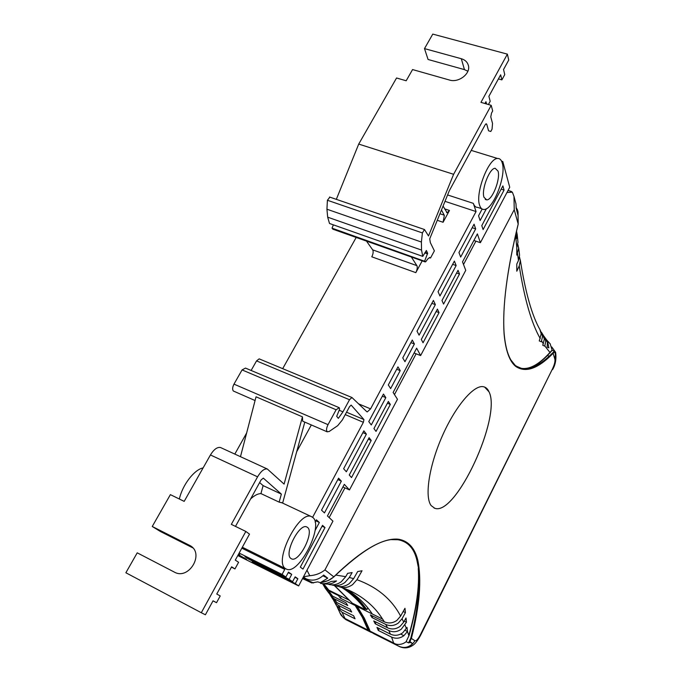 <?xml version="1.0" encoding="UTF-8"?>
<svg xmlns="http://www.w3.org/2000/svg" width="682" height="682" viewBox="0 0 682 682"><rect width="100%" height="100%" fill="white"/><g stroke="black" fill="none" stroke-linecap="round" stroke-linejoin="round"><path stroke-width="1.02" d="M489.054 391.877C501.85 416.847 455.866 516.419 434.784 508.278L431.16 505.601C424.46 497.016 428.978 466.249 442.141 436.378C455.218 406.463 473.606 384.887 483.206 386.677C485.78 387.103 487.732 388.834 489.054 391.877M484.604 387.044L489.037 391.869C501.833 416.838 455.849 516.41 434.766 508.269L434.025 507.996M521.508 368.715L522.335 368.621M506.564 348.954C508.721 356.942 511.696 362.483 515.481 365.578L519.462 367.913C527.476 370.249 536.743 366.055 547.245 355.331L549.138 356.311L554.457 351.136L552.215 350.309L547.399 355.552M547.237 355.365L552.105 350.096L550.169 343.805L548.737 342.313M545.191 337.965L547.382 342.398L547.143 347.104L548.882 347.837L547.416 340.812L546.214 339.363M542.522 334.027L544.321 339.159L542.761 345.28L544.765 346.115L545.736 341.298L544.441 336.917L543.384 335.467M551.764 346.968L555.566 352.244L555.787 355.987L554.756 351.733L549.283 357.061C535.916 369.439 524.714 372.551 515.686 366.387C509.454 361.332 505.584 350.446 504.075 333.745C502.31 306.371 507.007 269.833 518.158 224.148L518.013 211.522L517.962 215.043L516.206 208.479L515.984 203.892L513.989 196.433L514.228 209.698L324.947 569.879L333.788 576.836L333.447 577.143M554.756 351.733L554.457 351.136M553.025 352.986L554.918 359.329L555.617 352.441M517.169 234.344L517.979 242.221L516.768 247.788L516.777 255.102L518.652 248.095L517.834 244.42M516.436 231.923L516.649 238.461L517.186 234.599L516.564 231.377M509.786 190.96L512.361 192.196L513.989 196.433M516.3 207.754L517.74 210.491M514.228 209.698L518.184 224.028M303.166 577.381L305.962 578.762C312.305 581.422 318.213 580.186 323.686 575.045L327.718 578.166L320.361 582.65L317.667 581.865L311.81 582.957L302.544 578.558M302.757 578.157L313.507 582.965M324.274 583.775C328.613 584.67 332.697 583.724 336.533 580.936L331.026 581.482C327.658 583.425 324.163 584.065 320.557 583.391M332.134 585.028C336.61 586.23 340.872 585.378 344.922 582.479L349.32 577.484L352.134 572.556L347.607 573.366L345.723 576.674L341.273 581.72C337.334 584.568 333.148 585.463 328.724 584.406M306.977 570.178L309.773 575.719C315.766 575.216 320.83 573.272 324.947 569.879M309.773 575.719L303.737 576.716M320.361 582.65C326.09 581.84 330.557 579.905 333.788 576.836C361.579 549.973 383.241 537.442 398.757 539.257C408.373 541.022 414.707 547.936 417.751 559.999C421.791 579.657 419.703 605.667 411.476 638.037L409.405 642.666L410.283 641.813L412.653 643.629C408.544 647.55 404.008 648.446 399.038 646.314L386.447 639.98L386.668 639.537M409.072 635.471L406.037 641.83L409.072 635.471C416.702 608.856 419.865 586.486 418.535 568.353L417.162 560.263C414.315 548.251 407.981 541.363 398.177 539.598L396.327 539.402C381.758 538.533 362.312 549.931 333.72 577.015M406.327 641.762L408.586 642.887L410.803 638.054C417.708 610.569 420.291 587.33 418.535 568.353L416.924 560.365C414.162 548.362 407.836 541.491 397.956 539.735L390.803 539.633M386.447 639.98L383.881 638.139L395.645 644.055L370.096 631.165L373.446 633.501L399.482 646.596L373.173 633.339M395.645 644.055C399.371 644.976 402.832 644.234 406.037 641.83M393.65 643.007L391.579 637.082C395.807 638.966 399.908 638.505 403.88 635.692L407.486 631.515L407.035 627.406L402.781 632.76C398.791 635.573 394.673 636.042 390.411 634.149L388.851 630.569C393.122 632.478 397.274 632.009 401.297 629.179L406.472 622.206L406.02 617.977L403.693 622.163L400.036 626.391C395.995 629.23 391.818 629.699 387.521 627.79L385.739 624.405C390.061 626.323 394.264 625.863 398.348 623.007L402.03 618.762L405.44 612.624L404.972 608.284L400.615 616.11L396.915 620.373C392.849 623.22 388.655 623.698 384.324 621.813L382.67 619.137L357.325 606.571L364.401 618.31L370.096 631.165M408.586 642.887L409.405 642.666M399.038 646.314L399.226 646.451C405.781 648.923 411.016 647.022 414.92 640.756L410.803 638.054M518.627 247.592L519.565 255.17L518.465 260.49L516.786 264.105L516.794 271.206L519.241 265.912L520.332 260.626L519.488 256.935M369.806 630.398L368.459 629.443L369.695 630.108L364.077 617.687L369.67 630.057M356.703 605.36L357.419 606.392L356.703 605.36M384.324 621.813L370.403 614.908L372.04 617.594L385.739 624.405M387.521 627.79L373.745 620.927L375.219 623.766L388.851 630.569M390.411 634.149L376.976 627.423L378.28 630.424L379.226 628.557M391.579 637.082L378.28 630.424M382.67 619.137L372.312 614.005C365.612 603.911 356.874 595.599 346.098 589.069M382.568 619.086C374.716 606.579 363.421 596.929 348.681 590.135L340.923 587.253M357.325 606.579L357.7 605.855M403.88 635.692L400.632 634.072L403.88 635.692M339.329 586.776C343.941 588.327 348.391 587.594 352.654 584.576L356.95 579.7L362.04 570.766L357.683 571.55L353.634 578.651L349.295 583.579C345.135 586.546 340.778 587.33 336.209 585.94L334.223 585.471M539.863 329.432L541.21 333.899L539.257 340.915L541.312 341.793L542.574 336.311L540.579 330.906M412.653 643.629L409.865 642.239M405.193 630.381L407.486 631.515M404.273 621.123L406.472 622.206M403.173 611.515L405.44 612.624M516.53 234.386L517.186 234.599L516.53 234.386M372.04 617.594L372.798 616.102M375.219 623.766L376.072 622.086M327.718 578.166L322.918 575.804M547.314 355.629C538.234 364.827 529.999 369.243 522.6 368.885L519.573 368.161L515.549 365.808L510.588 359.585M515.686 366.387L515.601 365.85L522.753 368.945L519.539 368.144L522.753 368.945C530.536 369.474 539.326 365.262 549.138 356.311L549.283 357.061M512.361 192.196L506.965 192.495M396.907 539.061L398.118 539.607M341.196 615.377L345.442 619.35L357.641 625.488L344.956 618.506L368.058 630.125L362.321 617.27L355.194 605.522L340.403 598.182L341.35 596.349M339.951 612.828L343.361 617.747M329.585 593.92L330.796 595.898L334.444 598.898L347.752 605.514L345.97 602.777L332.552 596.111L328.426 590.621L338.442 595.582L340.403 598.182M336.831 606.102L337.888 608.404L342.091 612.3L344.981 618.54L343.549 617.866M342.091 612.3L355.049 618.787L353.608 615.744L340.514 609.197L336.422 605.497L335.595 603.954M333.362 599.828L334.495 601.976L338.451 605.42L340.514 609.197M338.451 605.42L351.699 612.035L350.096 609.145L336.712 602.479L332.049 597.858M334.444 598.898L336.712 602.479M338.442 595.582L338.724 595.045M328.426 590.621L325.246 588.225L322.927 584.21M332.552 596.111L328.213 592.138M368.058 630.125L372.253 632.691M355.569 604.798L355.194 605.522M368.459 629.443L362.739 616.588L355.646 604.832M323.583 583.664L328.86 590.169L324.103 585.736M328.86 590.169L349.15 600.203L334.282 585.48L349.491 600.373L334.632 585.557M345.621 588.881C353.447 594.482 360.079 601.106 365.518 608.762L365.126 609.529L352.304 603.178L349.499 600.39M346.976 589.598C354.81 595.25 361.443 601.942 366.856 609.674L365.416 608.958M366.856 609.674L367.777 607.867M365.126 609.529C358.954 600.893 351.247 593.587 341.997 587.603M443.07 206.066L447.094 212.758L449.464 210.465L443.078 222.272L444.332 215.393L441.476 209.979M422.201 260.848L415.815 272.647C417.162 269.884 417.555 267.617 417 265.844L411.357 257.003M415.815 272.647L371.792 256.807C373.131 254.096 373.472 251.846 372.815 250.064L366.49 241.104M307.565 527.433C314.53 532.361 299.014 562.88 291.529 558.839L290.958 558.507C283.593 554.185 299.228 522.975 306.712 526.93L307.565 527.433M498.031 171.08C500.673 178.948 492.31 200.261 486.735 199.886L484.007 197.32C481.134 189.894 489.523 168.011 495.149 168.284L498.031 171.08M479.668 205.427C474.928 193.671 488.457 158.088 497.579 158.488C499.821 158.343 501.389 159.878 502.293 163.1C506.445 176.007 492.967 210.099 483.998 209.459C482.029 209.51 480.588 208.163 479.668 205.427M312.62 517.297L363.387 422.303L363.949 419.575L351.162 405.099L349.499 406.711L342.347 419.967L337.675 425.696L329.005 431.595L327.028 431.646C326.158 430.137 326.49 427.81 328.025 424.656L336.107 409.763L242.076 369.917L245.486 368.084L339.244 407.7L339.627 409.132L336.703 416.327L338.34 418.364L342.961 411.843L339.176 410.249M231.445 567.151L234.966 568.924L238.589 562.283L235.29 560.127L249.501 534.134L245.835 531.448L231.334 524.373L257.583 476.829C261.018 471.083 264.266 468.483 267.335 469.011L284.096 484.109L302.441 416.855L302.655 421.075L303.234 421.433L327.275 431.868M255.068 400.539L233.338 391.008C232.247 389.439 232.46 387.154 233.977 384.137L242.076 369.917M179.357 499.019C182.426 484.919 194.251 469.608 203.117 467.903M285.553 568.618C273.218 561.84 298.997 510.119 311.333 516.581L312.868 517.51C324.129 525.907 298.673 575.77 286.346 569.078L285.553 568.618M250.618 498.926C254.429 495.43 257.864 493.649 260.933 493.58L279.134 502.131L282.084 502.847M502.182 162.7L502.796 161.54L509.735 187.26L480.392 242.681L477.383 233.892L462.515 261.879L465.746 270.336L420.623 355.561L416.651 348.187L393.122 392.474L397.47 399.277L349.474 489.923L344.308 484.348L327.437 515.95L332.944 521.142L298.648 585.923L237.788 555.549M349.474 489.923L342.918 486.957M190.44 545.83L190.15 545.643C204.813 553.503 188.854 580.476 174.362 572.104L137.227 552.829L125.872 572.761L201.301 612.726L245.835 531.448M213.014 600.851L216.535 602.692L213.04 600.808L205.401 614.78L201.301 612.726M279.134 502.131L281.368 494.118L263.32 478.133L261.095 479.915L235.486 526.393M296.687 451.748L311.324 424.946M260.933 493.58L263.116 485.61L259.629 482.575M298.648 585.923L295.289 583.587L297.855 578.745L295.161 576.836L292.569 581.703L289.108 579.299L291.726 574.389L288.495 572.096L285.852 577.04L282.084 574.423L284.752 569.436L279.151 565.455L286.031 568.916M315.135 522.148L316.388 519.803L319.355 522.48L315.058 530.562M234.821 454.084L246.628 433.002M238.657 553.963L239.757 554.705L238.572 554.116M238.069 555.046L246.56 559.283L238.291 554.637M420.623 355.561L414.085 353.012M480.392 242.681L473.888 240.473M502.796 161.54L501.577 161.165M342.961 411.843L349.508 399.729L351.946 397.512L366.814 411.706L367.24 411.928L370.582 408.868L476.062 211.565L444.996 201.335M476.062 211.565L473.334 203.364C474.28 206.1 475.746 207.447 477.732 207.405L481.671 208.701M282.68 368.664L356.192 237.455M351.946 397.512L259.16 358.86L256.551 360.897L251.121 370.462M336.107 409.763L339.244 407.7M363.949 419.575L346.533 412.209M363.387 422.303L345.237 414.605M284.752 569.436L241.829 548.175M282.084 574.423L239.152 553.059M295.289 583.587L255.179 563.579L252.238 561.593L292.569 581.703M289.108 579.299L248.487 559.052L244.957 556.674L285.852 577.04M291.726 574.389L288.205 572.641M248.487 559.052L248.751 558.567M297.855 578.745L294.922 577.287M300.327 567.117L322.518 525.345L324.999 527.578L302.978 569.095L300.327 567.117M321.529 510.162L338.587 478.176L341.358 481.16L324.453 512.915L321.529 510.162M349.261 475.03L369.098 437.691L371.213 440.461L351.528 477.571L349.261 475.03M343.634 468.722L363.847 430.828L366.387 434.153L346.354 471.774L343.634 468.722M373.941 428.569L388.356 401.442L390.334 404.426L376.029 431.399L373.941 428.569M368.783 421.578L383.463 394.051L385.833 397.623L371.281 424.963L368.783 421.578M388.314 384.946L397.964 366.873L400.206 370.633L390.641 388.587L388.314 384.946M402.755 357.888L412.278 340.037L414.392 343.975L404.955 361.707L402.755 357.888M421.305 339.44L437.418 309.099L439.046 312.62L423.036 342.782L421.305 339.44M417.009 331.162L433.411 300.412L435.355 304.615L419.089 335.169L417.009 331.162M441.987 300.515L458.031 270.311L459.506 274.036L443.573 304.078L441.987 300.515M438.057 291.7L454.382 261.087L456.147 265.554L439.958 295.971L438.057 291.7M458.943 252.545L474.075 224.182L475.678 228.879L460.674 257.063L458.943 252.545M481.79 225.606L502.89 185.896L504.049 190.082L483.095 229.578L481.79 225.606M486.411 208.709L480.119 220.542L478.551 215.793L482.157 209.024M504.049 190.082L501.159 189.153M475.678 228.879L472.191 227.711M456.147 265.554L452.66 264.326M459.506 274.036L456.599 273.005M435.355 304.615L431.859 303.328M439.046 312.62L436.13 311.538M414.392 343.975L410.896 342.628M400.206 370.633L396.702 369.235M385.833 397.623L382.329 396.182M390.334 404.426L387.41 403.215M366.387 434.153L362.875 432.644M371.213 440.461L368.289 439.208M341.358 481.16L337.837 479.582M319.355 522.48L315.834 520.826M324.999 527.578L322.066 526.197M216.535 602.692L220.218 595.949L216.757 594.022L231.633 566.81L234.966 568.924M221.07 447.776L220.516 447.52C217.243 446.889 213.884 449.37 210.44 454.962L184.183 501.372L170.381 494.638L152.248 526.478L160.338 531.457L192.818 547.868M190.15 545.643L152.248 526.478M240.482 456.684L256.04 396.796L302.441 416.855M304.794 422.115L282.629 503.103M263.116 485.61L281.368 494.118M424.673 260.984L427.64 253.261L426.378 250.49L422.755 256.381L421.536 250.072L421.399 242.042L422.397 232.937L424.477 229.527L428.509 235.963L453.615 174.294L491.202 105.326L492.694 110.944L491.509 113.11L490.776 116.912L492.54 123.476L492.054 129.137L490.793 131.481L488.568 130.808L486.76 124.295L486.206 123.766L485.124 124.857L449.353 190.636L429.72 238.845L430.342 242.622L434.383 250.848L430.513 258.018L429.728 257.515L427.708 259.024L425.79 261.675L332.032 228.172L333.379 224.855M491.202 105.326L480.955 102.36L507.382 54.142L432.772 34.1L424.502 48.61L428.074 59.487L464.442 69.615L461.322 58.729L424.502 48.61M453.615 174.294L358.715 144.081L396.557 77.987L406.182 80.766L412.567 69.564L449.412 80.024C458.773 83.136 471.151 73.341 468.287 65.122C467.272 61.943 464.954 59.811 461.322 58.729M336.328 199.34L358.715 144.081M422.397 232.937L327.411 200.261L329.875 197.132M421.399 242.042L326.934 209.212L327.411 200.261M421.536 250.072L327.675 217.174L326.934 209.212M422.755 256.381L329.517 223.491L327.675 217.174M333.012 229.195L332.032 228.172M430.513 258.018L429.302 257.591M488.568 130.808L490.793 131.481M486.564 103.988L485.951 101.703L484.953 103.519M488.431 104.525L490.196 101.286L488.883 96.333L500.656 74.815L501.884 79.879L504.757 74.611L503.546 69.521L508.729 60.05L507.382 54.142M498.414 78.916L501.884 79.879M467.895 71.226L464.442 69.615M550.255 352.824L544.824 345.979M516.845 247.634L515.601 235.64M305.962 578.762L303.413 576.921M311.691 582.922L310.182 581.831M335.834 575.088L345.723 576.674M407.478 631.481L408.808 635.471C416.429 608.915 419.575 586.563 418.254 568.421M404.946 624.968L406.404 628.557M414.92 640.756C416.225 641.157 417.998 639.239 420.265 634.976L552.591 368.672C554.449 364.657 555.225 361.545 554.918 359.329M329.176 517.587L344.947 487.877M394.469 394.58L416.114 353.805M463.513 264.497L475.9 241.155M543.401 343.856L541.653 341.034M540.28 338.63C531.517 323.413 524.501 299.168 519.241 265.912M518.465 260.49L517.536 253.465M349.32 577.484L353.634 578.651M356.95 579.7C377.172 587.074 391.724 599.205 400.615 616.11M402.03 618.762L403.693 622.163M420.265 634.976L420.547 635.394C417.512 640.892 414.827 644.277 412.482 645.53C408.416 648.207 404.076 648.565 399.482 646.596M552.591 368.672L420.581 635.326M504.134 333.532C505.652 350.139 509.48 360.914 515.601 365.85L515.481 365.578M504.075 333.745L504.041 333.293M398.757 539.257L397.956 539.735M417.751 559.999L416.924 560.365M515.524 365.782L519.462 367.913M345.442 619.35L371.161 632.333M368.084 630.159L344.981 618.54M345.953 619.674L371.434 632.495M439.941 213.739L444.229 215.18M372.687 249.859L416.89 265.639M473.334 203.364L447.597 194.95M279.151 565.455L242.34 547.237M328.025 424.656L233.977 384.137M437.264 220.312L443.078 222.272M444.511 208.82L449.464 210.465M370.582 408.868L358.604 403.863M349.508 399.729L256.551 360.897M210.44 454.962L257.583 476.829M191.156 546.325L189.391 545.225M427.64 253.261L425.133 252.383M427.571 253.857L424.826 252.894M425.218 261.879L332.731 229.092M486.76 124.295L485.763 123.996M550.169 343.805L547.416 340.812M546.086 339.159L544.441 336.917M555.566 352.244L555.651 352.551C556.469 359.047 555.463 364.725 552.616 369.559M518.013 211.514L518.209 224.08M320.105 582.709L327.999 580.663L333.626 577.091M543.136 334.981L541.517 332.373M540.246 330.139C532.062 316.013 525.404 292.587 520.272 259.851M504.134 333.489C502.242 307.019 506.931 270.558 518.209 224.105M511.449 191.489L508.064 190.414M325.246 588.225L329.039 593.306M340.71 614.567L337.888 608.404M336.422 605.497L334.495 601.976M332.893 599.231L330.796 595.898M322.458 583.639L325.144 587.228M485.26 199.408L486.735 199.886M471.236 150.39L497.579 158.488M281.282 502.472L311.333 516.581M220.516 447.52L267.335 469.011M446.608 212.596L447.094 212.758M424.477 229.527L329.534 197.021M425.278 261.939L332.918 229.203"/></g></svg>
